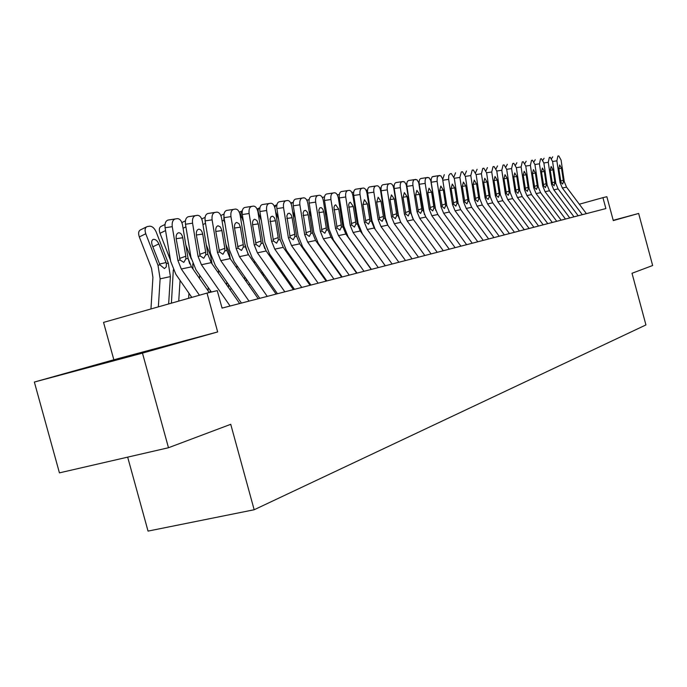 <?xml version="1.0" encoding="UTF-8"?>
<svg xmlns="http://www.w3.org/2000/svg" width="687" height="687" viewBox="0 0 687 687"><rect width="100%" height="100%" fill="white"/><g stroke="black" fill="none" stroke-linecap="round" stroke-linejoin="round"><path stroke-width="1.03" d="M95.733 365.226L145.902 351.684L95.733 365.226M127.67 457.138L148.04 531.103L254.164 509.745L645.935 324.934L632.014 273.271L652.65 265.508L638.644 213.451L613.216 220.312M254.164 509.745L230.738 424.308L168.487 447.735L59.434 472.862L34.35 382.049L142.467 353.109L217.667 331.941L207.019 293.083L103.548 322.392L113.844 359.773L34.35 382.049M168.487 447.735L142.467 353.109M207.019 293.083L217.255 290.618L222.047 308.111L605.882 208.573L602.937 197.65L579.321 204.211M602.937 197.65L606.853 196.705L613.293 220.587L638.644 213.451M333.118 264.212L332.585 264.34M317.634 267.973L316.922 268.145M301.619 271.863L300.7 272.086M285.028 275.891L283.911 276.157M267.853 280.056L266.513 280.382M250.042 284.384L248.462 284.762M231.571 288.866L229.741 289.304M217.667 331.941L113.844 359.773M199.445 295.23L181.308 269.012L177.881 260.467L172.257 226.667L165.086 227.74C164.631 223.447 165.627 220.888 168.066 220.055L175.219 218.973C172.789 219.806 171.802 222.373 172.257 226.667M191.819 297.394L175.829 274.233L170.711 261.446L165.086 227.74M209.269 292.542L191.458 266.848L188.058 258.389L182.51 224.915C181.6 220.845 179.9 218.749 177.409 218.621L175.219 218.973M177.272 218.638L168.066 220.055M179.513 258.484L185.816 256.182L185.885 258.836L183.79 262.4L180.088 260.012L176.207 238.947C175.846 235.512 176.628 233.46 178.568 232.764L178.697 232.747C180.681 232.841 182.038 234.507 182.751 237.745L176.173 238.698M185.816 256.182L182.751 237.745M168.633 303.955L170.393 276.603L168.289 263.138L156.172 231.948C154.403 228.084 152.188 226.16 149.517 226.186L147.104 226.616C144.983 227.629 144.536 230.008 145.764 233.76L139.315 236.921C138.087 233.176 138.542 230.798 140.672 229.784L146.417 226.959M158.353 306.866L160.123 278.836L157.993 265.242L145.764 233.76M150.96 308.961L152.926 277.368L151.501 268.325L139.315 236.921M166.391 263.525L166.297 266.865L164.442 268.574L159.916 264.847L152.205 245.147C151.217 242.133 151.578 240.218 153.278 239.394L153.51 239.342C155.648 239.291 157.426 240.819 158.834 243.919L166.391 263.525L168.289 263.138M230.093 306.024L201.42 264.735L198.045 256.354L192.566 223.189L185.481 224.245C185.035 220.046 185.988 217.539 188.332 216.723L195.4 215.658C193.064 216.465 192.12 218.973 192.566 223.189M211.373 292.035L196.001 269.871L190.96 257.324L185.481 224.245M222.451 308.008L221.738 306.986M239.651 303.542L211.192 262.657L207.852 254.353L202.433 221.506C201.549 217.513 199.908 215.443 197.504 215.314L195.4 215.658M197.375 215.332L188.332 216.723M199.608 254.388L205.679 252.181L205.756 254.783L203.747 258.269L200.175 255.916L196.396 235.246C196.035 231.88 196.791 229.862 198.655 229.192L198.775 229.175C200.69 229.278 201.995 230.909 202.699 234.087L196.362 235.006M205.679 252.181L202.699 234.087M249.02 301.112L220.776 260.622L217.47 252.395L212.111 219.849L205.112 220.888C204.674 216.766 205.593 214.31 207.852 213.52L214.833 212.455C212.584 213.245 211.673 215.709 212.111 219.849M241.463 303.079L215.417 265.671L210.471 253.357L205.112 220.888M258.226 298.733L230.188 258.621L226.908 250.472L221.618 218.217C220.759 214.292 219.17 212.266 216.86 212.128L214.833 212.455M216.731 212.146L207.852 213.52M218.964 250.454L224.812 248.333L224.889 250.884L222.966 254.293L219.514 251.974L215.83 231.682C215.486 228.376 216.199 226.401 217.994 225.748L220.45 227.002L221.901 230.566L215.795 231.459M224.812 248.333L221.901 230.566M267.26 296.389L239.437 256.655L236.182 248.582L230.952 216.62L224.039 217.659C223.601 213.605 224.477 211.192 226.658 210.428L233.554 209.38C231.39 210.145 230.523 212.558 230.952 216.62M259.789 298.321L234.13 261.618L229.26 249.536L224.039 217.659M276.122 294.088L248.505 254.722L245.285 246.727L240.115 215.048C239.282 211.201 237.745 209.2 235.504 209.063L233.554 209.38M235.392 209.08L226.658 210.428M237.608 246.659L243.258 244.615L243.335 247.122L241.489 250.463L238.157 248.179L234.559 228.247C234.215 225.01 234.902 223.069 236.629 222.433L238.999 223.67L240.407 227.174L234.525 228.032M243.258 244.615L240.407 227.174M284.83 291.829L257.419 252.833L254.216 244.907L249.115 213.511L242.279 214.533C241.85 210.557 242.691 208.195 244.795 207.448L251.614 206.409C249.518 207.156 248.685 209.526 249.115 213.511M277.454 293.744L252.172 257.719L247.38 245.852L242.279 214.533M293.383 289.613L266.17 250.97L263.001 243.112L257.951 212C257.136 208.213 255.65 206.246 253.486 206.109L251.614 206.409M253.383 206.117L244.795 207.448M255.59 243L261.043 241.043L261.12 243.499L259.351 246.77L256.122 244.52L252.618 224.941C252.275 221.755 252.936 219.857 254.602 219.239L256.895 220.458L258.26 223.902L252.584 224.735M261.043 241.043L258.26 223.902M189.749 263.868L188.066 258.406L185.885 258.836M188.624 298.295L188.959 293.246M178.723 301.104L180.08 280.382M170.531 260.382L160.002 233.288C158.791 229.621 159.212 227.285 161.265 226.298L165.009 224.46M171.406 303.173L173.322 269.854M208.032 290.756L208.255 287.535M199.505 278.458L199.719 275.238M191.287 258.982L185.842 244.993M193.021 269.106L192.764 263.799M191.106 297.591L191.184 296.466M226.658 284.882L226.856 282.091M218.457 273.108L218.655 270.317M205.653 224.134L205.37 223.412L202.94 224.589M212.06 263.911L210.703 256.131L206.263 244.744M210.102 292.344L210.231 290.395M204.992 218.114L205.37 223.412M244.632 279.274L244.804 276.887M236.74 267.99L236.912 265.603M224.915 223L223.825 220.218L222.081 221.051M230.36 258.862L229.037 252.352L225.903 244.332M228.41 287.398L228.608 284.607M224.014 214.095L223.825 220.218M301.782 287.432L274.774 249.141L271.623 241.36L266.633 210.514L259.875 211.527C259.463 207.62 260.27 205.301 262.288 204.571L269.029 203.55C267.011 204.271 266.212 206.598 266.633 210.514M294.491 289.321L269.579 253.95L264.864 242.296L259.875 211.527M310.043 285.294L283.224 247.346L280.098 239.626L275.161 209.054C274.371 205.327 272.928 203.395 270.841 203.249L269.029 203.55M270.738 203.266L262.288 204.571M272.945 239.471L278.201 237.582L278.287 240.003L276.586 243.207L273.46 240.982L270.017 218.955L271.09 216.594L272.662 216.19L274.422 217.745L275.487 220.75L270.008 221.549M278.201 237.582L275.487 220.75M261.979 273.933L262.133 271.915M254.388 263.104L254.542 261.094M243.464 221.807L241.635 217.126L240.536 217.65M247.955 253.881L244.804 243.782M246.169 281.481L246.35 279.094M242.305 210.746C240.751 211.776 240.527 213.897 241.635 217.126M318.15 283.19L291.528 245.585L288.428 237.934L283.542 207.62L276.87 208.616C276.457 204.778 277.23 202.502 279.188 201.789L285.852 200.784C283.903 201.489 283.13 203.764 283.542 207.62M310.945 285.062L286.385 250.317L281.747 238.861L276.87 208.616M326.119 281.12L299.687 243.851L296.612 236.268L291.786 206.212C291.005 202.545 289.613 200.638 287.595 200.492L285.852 200.784M287.501 200.51L279.188 201.789M289.691 236.07L294.775 234.25L294.86 236.62L293.229 239.763L290.206 237.573L286.831 215.916L287.862 213.605L289.382 213.219L291.082 214.748L292.121 217.702L286.831 218.466M294.775 234.25L292.121 217.702M278.742 268.823L278.87 267.149M271.425 258.432L271.554 256.758M261.343 220.561L258.827 214.138L258.338 214.378M264.796 248.668L263.001 243.112L261.12 243.499M263.327 275.839L263.473 273.83M259.918 207.732L259.677 207.792C257.977 208.642 257.694 210.763 258.827 214.138M333.951 279.094L307.707 242.142L304.659 234.628L299.884 204.82L293.28 205.808C292.877 202.038 293.624 199.805 295.513 199.11L302.091 198.105C300.219 198.801 299.48 201.033 299.884 204.82M326.832 280.94L302.623 246.805L298.055 235.547L293.28 205.808M341.654 277.093L315.591 240.467L312.568 233.013L307.845 203.455C307.089 199.857 305.732 197.976 303.783 197.83L302.091 198.105M303.688 197.847L295.513 199.11M305.87 232.781L310.79 231.021L310.876 233.357L309.305 236.44L306.376 234.276L303.079 212.987L304.066 210.72L305.535 210.342L307.175 211.845L308.188 214.748L303.079 215.503M310.79 231.021L308.188 214.748M294.946 263.937L295.058 262.58M287.896 253.958L287.999 252.601M278.587 219.282L275.573 211.579M279.901 270.463L280.03 268.797M274.766 207.38L276.226 205.018L276.895 204.898M349.228 275.126L323.345 238.818L320.348 231.425L315.668 202.115L309.15 203.094C308.755 199.385 309.468 197.195 311.288 196.516L317.798 195.529C315.986 196.199 315.273 198.397 315.668 202.115M342.186 276.955L318.313 243.413L313.822 232.343L309.15 203.094M356.673 273.203L330.971 237.195L327.991 229.87L323.371 200.802C322.632 197.255 321.318 195.409 319.429 195.263L317.798 195.529M319.343 195.271L311.288 196.516M321.516 229.604L326.273 227.912L326.359 230.205L324.848 233.228L322.005 231.09L318.777 210.153L319.73 207.929L321.147 207.56L322.744 209.046L323.723 211.905L318.785 212.626M326.273 227.912L323.723 211.905M310.618 259.265L310.704 258.2M303.809 249.664L303.894 248.6M295.238 217.959L292.593 211.227M295.934 265.328L296.037 263.98M291.048 203.601L293.306 202.15M363.998 271.296L338.476 235.607L335.514 228.333L330.936 199.505L324.496 200.475C324.101 196.826 324.788 194.67 326.557 194.009L332.989 193.03C331.228 193.691 330.55 195.847 330.936 199.505M357.034 273.108L333.496 240.124L329.064 229.243L324.496 200.475M371.195 269.433L345.853 234.035L342.916 226.83L338.39 198.234C337.669 194.739 336.39 192.918 334.56 192.772L332.989 193.03M334.483 192.781L326.557 194.009M336.639 226.53L341.25 224.889L341.336 227.148L339.885 230.119L337.119 228.007L333.959 207.414L334.663 205.473L335.703 204.812L338.751 209.149L333.968 209.853M341.25 224.889L338.751 209.149M325.784 254.783L325.844 253.992M319.206 245.551L319.275 244.761M311.305 216.62L309.013 210.772M311.443 260.425L311.529 259.36M306.883 200.372L309.159 199.496M378.279 267.595L353.109 232.498L350.198 225.345L345.716 196.98L339.344 197.933C338.957 194.344 339.618 192.223 341.327 191.579L347.682 190.608C345.982 191.252 345.329 193.373 345.716 196.98M371.401 269.381L348.18 236.946L343.826 226.238L339.344 197.933M385.252 265.783L360.254 230.978L357.36 223.885L352.92 195.743C352.216 192.308 350.98 190.514 349.211 190.359L347.682 190.608M349.133 190.376L341.327 191.579M351.28 223.558L355.737 221.978L355.832 224.194L354.432 227.114L351.753 225.027L348.653 204.76L349.331 202.863L350.336 202.21L353.298 206.486L348.67 207.165M355.737 221.978L353.298 206.486M340.46 250.489L340.512 249.956M332.233 263.851L332.302 263.061M334.114 241.592L334.157 241.06M326.84 215.254L324.874 210.239M326.454 255.736L326.523 254.937M322.332 197.427L324.496 196.946M392.114 264.006L367.279 229.484L364.411 222.442L360.022 194.524L353.719 195.477C353.333 191.939 353.977 189.861 355.626 189.226L361.92 188.272C360.271 188.899 359.636 190.986 360.022 194.524M385.313 265.775L362.401 233.872L358.107 223.335L353.719 195.477M398.864 262.254L374.2 228.015L371.349 221.034L367.004 193.33C366.308 189.947 365.106 188.178 363.389 188.032L361.92 188.272M363.311 188.04L355.626 189.226M365.45 220.682L369.778 219.153L369.864 221.334L368.524 224.194L365.913 222.141L362.916 204.717L364.428 199.694L367.382 203.902L362.899 204.563M369.778 219.153L367.382 203.902M346.695 259.222L346.737 258.681M341.868 213.872L340.194 209.638M340.992 251.236L341.044 250.695M337.257 194.807L339.326 194.541M405.51 260.536L381.002 226.564L378.176 219.642L373.874 192.154L367.639 193.09C367.262 189.612 367.88 187.568 369.486 186.95L375.703 186.005C374.106 186.615 373.496 188.667 373.874 192.154M375.136 229.312L371.942 220.518L367.639 193.09M412.054 258.836L387.708 225.138L384.9 218.268L380.641 190.995C379.963 187.663 378.795 185.919 377.129 185.773L375.703 186.005M377.06 185.782L369.486 186.95M379.181 217.899L383.372 216.414L383.466 218.56L382.17 221.377L379.636 219.342L376.699 202.193L378.159 197.255L381.019 201.403L376.682 202.038M383.372 216.414L381.019 201.403M356.398 212.481L355.007 208.968M351.821 192.369L353.668 192.274M355.48 206.65L355.205 204.915M418.486 257.17L394.304 223.739L391.521 216.92L387.296 189.861L381.139 190.788C380.77 187.362 381.362 185.344 382.908 184.743L389.065 183.807C387.52 184.408 386.927 186.426 387.296 189.861M387.915 225.43L385.355 217.796L381.139 190.788M424.832 255.521L400.804 222.356L398.039 215.589L393.857 188.736C393.196 185.456 392.062 183.73 390.448 183.584L389.065 183.807M390.371 183.592L382.908 184.743M392.492 215.194L396.554 213.76L396.648 215.873L395.36 218.646L392.938 216.628L390.061 199.745L391.461 194.885L394.252 198.972L390.036 199.591M396.554 213.76L394.252 198.972M370.465 211.081L369.34 208.238M365.922 190.007L367.562 190.144M368.936 201.343L369.606 205.645M431.075 253.907L407.202 220.999L404.463 214.284L400.315 187.628L394.218 188.547C393.857 185.172 394.424 183.197 395.935 182.605L402.015 181.677C400.521 182.27 399.954 184.253 400.315 187.628M400.495 221.91L398.366 215.151L394.218 188.547M437.224 252.309L413.505 219.66L410.783 212.996L406.266 184.777L404.523 181.866L402.015 181.677M403.286 181.471L395.935 182.605M405.39 212.575L409.332 211.184L409.426 213.271L408.224 215.984L405.828 214L403.011 197.367L404.368 192.592L407.073 196.619L402.994 197.229M409.332 211.184L407.073 196.619M384.093 209.681L383.209 207.457M382.384 202.167L383.269 204.425M381.981 199.582L382.341 198.474M381.036 188.118L379.585 187.723M443.278 250.738L419.714 218.337L417.009 211.725L412.947 185.464L406.91 186.375C406.558 183.051 407.108 181.102 408.567 180.526L414.579 179.608C413.127 180.183 412.586 182.141 412.947 185.464M412.672 218.363L410.981 212.584L406.91 186.375M449.246 249.192L425.828 217.04L423.14 210.471L418.709 182.673L417.018 179.805L414.579 179.608M415.815 179.41L408.567 180.526M417.911 210.033L421.732 208.693L421.827 210.746L420.633 213.425L418.34 211.45L415.575 195.065L416.88 190.368L419.517 194.344L415.558 194.928M421.732 208.693L419.517 194.344M397.292 208.273L396.648 206.641M395.858 201.557L396.502 203.197M394.098 186.203L392.878 185.602M455.12 247.672L431.857 215.761L429.186 209.243L425.201 183.369L419.233 184.271C418.881 180.999 419.413 179.075 420.83 178.517L426.782 177.607C425.373 178.165 424.841 180.088 425.201 183.369M424.437 214.679L419.233 184.271M460.908 246.169L437.799 214.499L435.146 208.032L430.792 180.638L429.143 177.804L426.782 177.607M427.984 177.409L420.83 178.517M430.062 207.568L433.772 206.272L433.866 208.29L432.716 210.926L430.474 208.977L427.769 192.832L429.032 188.204L431.599 192.128L427.752 192.695M433.772 206.272L431.599 192.128M410.096 206.873L409.658 205.782M408.902 200.87L409.332 201.961M406.781 184.391L405.862 183.738M466.619 244.684L443.647 213.253L441.011 206.83L437.095 181.334L431.196 182.227L431.204 178.843L432.235 176.774L438.624 175.657L437.207 177.478L437.095 181.334M435.713 210.411L431.196 182.227M472.244 243.232L449.41 212.025L446.799 205.653L442.531 178.654L440.917 175.855L438.624 175.657M439.792 175.468L432.733 176.559M441.853 205.181L445.459 203.919L445.562 205.902L444.446 208.496L442.265 206.581L439.611 190.66L440.822 186.1L443.321 189.981L439.594 190.531M445.459 203.919L443.321 189.981M422.514 205.473L422.282 204.889M421.543 200.14L421.775 200.716M419.096 182.682L418.529 182.149M477.783 241.79L455.095 210.823L452.501 204.494L448.654 179.359L442.9 180.226M483.244 240.373L460.702 209.629L458.117 203.343L454.305 178.388L451.316 173.571L450.131 173.768L448.757 175.554L448.654 179.359M451.256 173.579L450.131 173.768M442.711 179.307L444.3 174.653M453.308 202.854L456.821 201.626L456.915 203.592L455.842 206.143L453.721 204.245L451.11 188.547L452.286 184.064L454.717 187.886L451.093 188.427M456.821 201.626L454.717 187.886M488.637 238.982L466.224 208.453L463.665 202.218L459.878 177.435L454.287 178.276M493.944 237.599L471.668 207.294L469.127 201.102L465.374 176.49L462.463 171.741L461.303 171.93L459.878 177.435M462.411 171.75L461.303 171.93M453.978 176.894L455.541 172.806M464.446 200.595L467.856 199.41L467.95 201.343L466.92 203.85L464.841 201.978L462.282 186.503L463.416 182.081L465.795 185.859L462.265 186.383M467.856 199.41L465.795 185.859M499.183 236.242L477.044 206.152L474.511 200.003L470.793 175.563L465.357 176.387M504.344 234.902L482.343 205.027L479.827 198.921L476.143 174.653L473.3 169.955L472.175 170.144L470.793 175.563M473.249 169.964L472.175 170.144M464.953 174.678L466.473 171.011M475.275 198.406L478.59 197.246L478.684 199.153L477.68 201.626L475.662 199.771L473.145 184.511L474.245 180.157L476.563 183.884L473.128 184.391M478.59 197.246L476.563 183.884M509.436 233.58L487.564 203.919L485.065 197.856L481.415 173.751L476.125 174.55M514.46 232.283L492.716 202.828L490.235 196.8L486.611 172.858L483.837 168.221L482.746 168.401L481.415 173.751M483.785 168.229L482.746 168.401M475.627 172.583L477.104 169.268M485.803 196.267L489.032 195.142L489.127 197.023L488.156 199.462L486.181 197.624L483.717 182.57L484.773 178.285L487.031 181.961L483.7 182.459M489.032 195.142L487.031 181.961M519.415 230.995L497.8 201.746L495.336 195.761L491.737 171.982L486.594 172.755M524.301 229.733L502.815 200.681L500.359 194.739L496.795 171.115L494.09 166.537L493.026 166.709L491.737 171.982M494.039 166.546L493.026 166.709M486.027 170.591L487.444 167.568M496.04 194.198L499.183 193.099L499.286 194.953L498.376 197.349L496.418 195.537L493.996 180.69L495.018 176.465L497.225 180.097L493.979 180.578M499.183 193.099L497.225 180.097M529.119 228.479L507.762 199.625L505.323 193.725L501.793 170.256L496.787 171.02M533.876 227.242L512.639 198.595L510.218 192.729L506.714 169.414L504.069 164.897L503.039 165.069L501.793 170.256M504.026 164.906L503.039 165.069M496.151 168.676L497.508 165.91M506.01 192.171L509.076 191.106L509.17 192.944L508.286 195.297L506.388 193.511L504 178.852L504.988 174.687L507.143 178.276L503.983 178.749M509.076 191.106L507.143 178.276M538.574 226.032L517.457 197.564L515.052 191.742L511.575 168.581L506.705 169.32M543.202 224.829L522.214 196.559L519.819 190.771L516.375 167.765L513.79 163.3L512.785 163.463L511.575 168.581M513.747 163.308L512.785 163.463M506.01 166.838L507.315 164.296M515.722 190.205L518.702 189.174L518.797 190.977L517.921 193.305L516.083 191.527L513.739 177.066L514.743 172.952L516.804 176.507L513.721 176.963M518.702 189.174L516.804 176.507M547.779 223.644L526.903 195.563L524.524 189.81L521.107 166.95L516.358 167.671M552.288 222.468L531.532 194.576L529.17 188.865L525.778 166.151L523.254 161.746L522.275 161.9L521.107 166.95M523.211 161.746L522.275 161.9M515.611 165.06L516.856 162.733M525.177 188.29L528.08 187.285L528.174 189.062L527.35 191.355L525.538 189.603L523.228 175.331L524.198 171.269L526.208 174.781L523.211 175.228M528.08 187.285L526.208 174.781M556.745 221.317L536.109 193.605L533.756 187.929L530.39 165.361L525.77 166.065M561.142 220.175L540.617 192.643L538.29 187.01L534.95 164.588L532.477 160.226L531.523 160.38L530.39 165.361M532.434 160.234L531.523 160.38M524.962 163.343L526.165 161.205M534.383 186.426L537.217 185.447L537.32 187.208L536.495 189.466L534.744 187.731L532.468 173.639L533.413 169.629L535.379 173.098L532.459 173.536M537.217 185.447L535.379 173.098M565.478 219.05L545.074 191.699L542.756 186.091L539.441 163.815L534.933 164.502M569.763 217.942L549.471 190.763L547.17 185.198L543.881 163.051L541.468 158.749L540.54 158.895L539.441 163.815M541.425 158.749L540.54 158.895M534.082 161.677L535.233 159.71M543.365 184.605L546.122 183.652L546.225 185.387L545.426 187.62L543.709 185.902L541.485 171.982L542.395 168.032L544.319 171.467L541.468 171.887M546.122 183.652L544.319 171.467M573.997 216.843L553.816 189.835L551.532 184.305L548.269 162.304L543.872 162.974M578.179 215.761L558.11 188.925L555.835 183.429L552.597 161.565L550.235 157.306L549.325 157.452L548.269 162.304M550.193 157.314L549.325 157.452M542.979 160.071L544.07 158.259M552.116 182.836L554.813 181.9L554.16 185.808L552.46 184.116L550.261 170.376L551.146 166.477L553.026 169.869L550.253 170.282M554.813 181.9L553.026 169.869M582.31 214.688L562.344 188.023L560.085 182.562L556.865 160.835L552.58 161.479M586.38 213.631L566.535 187.139L564.285 181.712L561.09 160.105L558.78 155.897L557.896 156.043L556.865 160.835M558.746 155.906L557.896 156.043M551.652 158.508L552.692 156.842M560.652 181.102L563.28 180.2L563.383 181.892L562.653 184.056L560.996 182.381L558.832 168.804L559.69 164.957L561.528 168.306L558.814 168.71M563.28 180.2L561.528 168.306M180.088 260.012L177.881 260.467M191.458 266.848L181.308 269.012M157.993 265.242L159.916 264.847M160.123 278.836L170.393 276.603M158.834 243.919L152.849 246.813M159.556 264.066L166.074 262.537M200.175 255.916L198.045 256.354M207.852 254.353L205.756 254.783M211.192 262.657L201.42 264.735M219.514 251.974L217.47 252.395M226.908 250.472L224.889 250.884M230.188 258.621L220.776 260.622M238.157 248.179L236.182 248.582M245.285 246.727L243.335 247.122M248.505 254.722L239.437 256.655M256.122 244.52L254.216 244.907M266.17 250.97L257.419 252.833M165.558 230.583L160.002 233.288M185.919 226.89L183.06 228.273M273.46 240.982L271.623 241.36M280.098 239.626L278.287 240.003M283.224 247.346L274.774 249.141M290.206 237.573L288.428 237.934M296.612 236.268L294.86 236.62M299.687 243.851L291.528 245.585M306.376 234.276L304.659 234.628M312.568 233.013L310.876 233.357M315.591 240.467L307.707 242.142M322.005 231.09L320.348 231.425M327.991 229.87L326.359 230.205M330.971 237.195L323.345 238.818M337.119 228.007L335.514 228.333M342.916 226.83L341.336 227.148M345.853 234.035L338.476 235.607M351.753 225.027L350.198 225.345M357.36 223.885L355.832 224.194M360.254 230.978L353.109 232.498M365.913 222.141L364.411 222.442M371.349 221.034L369.864 221.334M374.2 228.015L367.279 229.484M379.636 219.342L378.176 219.642M384.9 218.268L383.466 218.56M387.708 225.138L381.002 226.564M392.938 216.628L391.521 216.92M398.039 215.589L396.648 215.873M400.804 222.356L394.304 223.739M405.828 214L404.463 214.284M410.783 212.996L409.426 213.271M413.505 219.66L407.202 220.999M418.34 211.45L417.009 211.725M423.14 210.471L421.827 210.746M425.828 217.04L419.714 218.337M430.474 208.977L429.186 209.243M435.146 208.032L433.866 208.29M437.799 214.499L431.857 215.761M442.265 206.581L441.011 206.83M446.799 205.653L445.562 205.902M449.41 212.025L443.647 213.253M453.721 204.245L452.501 204.494M458.117 203.343L456.915 203.592M460.702 209.629L455.095 210.823M464.841 201.978L463.665 202.218M469.127 201.102L467.95 201.343M471.668 207.294L466.224 208.453M475.662 199.771L474.511 200.003M479.827 198.921L478.684 199.153M482.343 205.027L477.044 206.152M486.181 197.624L485.065 197.856M490.235 196.8L489.127 197.023M492.716 202.828L487.564 203.919M496.418 195.537L495.336 195.761M500.359 194.739L499.286 194.953M502.815 200.681L497.8 201.746M506.388 193.511L505.323 193.725M510.218 192.729L509.17 192.944M512.639 198.595L507.762 199.625M516.083 191.527L515.052 191.742M519.819 190.771L518.797 190.977M522.214 196.559L517.457 197.564M525.538 189.603L524.524 189.81M529.17 188.865L528.174 189.062M531.532 194.576L526.903 195.563M534.744 187.731L533.756 187.929M538.29 187.01L537.32 187.208M540.617 192.643L536.109 193.605M543.709 185.902L542.756 186.091M547.17 185.198L546.225 185.387M549.471 190.763L545.074 191.699M552.46 184.116L551.532 184.305M555.835 183.429L554.907 183.618M558.11 188.925L553.816 189.835M560.996 182.381L560.085 182.562M564.285 181.712L563.383 181.892M566.535 187.139L562.344 188.023M152.746 239.651L153.278 239.394M185.43 220.836L181.866 222.571M205.087 217.35L201.72 218.981M224.039 213.992L220.845 215.538M242.056 210.892L239.274 212.231M259.214 208.015L257.05 209.046M275.788 205.233L274.207 205.988M291.82 202.545L290.781 203.034M307.321 199.943L306.788 200.192"/></g></svg>

